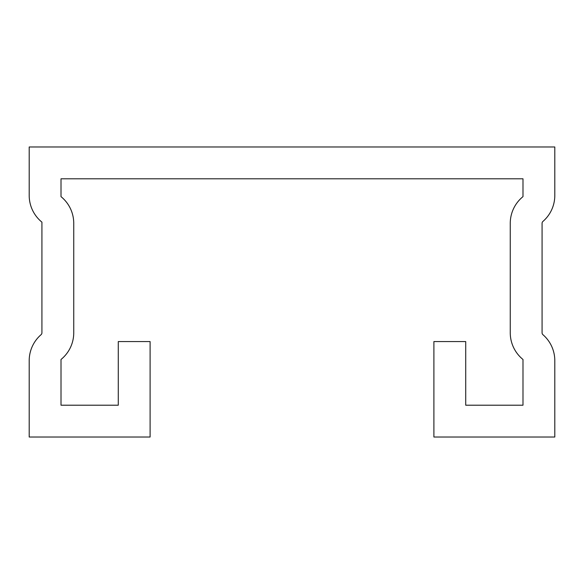 <?xml version="1.0" encoding="UTF-8"?>
<svg xmlns="http://www.w3.org/2000/svg" width="584" height="584" viewBox="0 0 584 584"><rect width="100%" height="100%" fill="white"/><g stroke="black" fill="none" stroke-linecap="round" stroke-linejoin="round"><path stroke-width="0.88" d="M522.987 359.474A34.361 34.361 0 0 1 510.255 332.785L510.255 223.336A34.361 34.361 0 0 1 522.987 196.64L522.987 178.792L61.013 178.792L61.013 196.64A34.361 34.361 0 0 1 73.745 223.336L73.745 332.785A34.361 34.361 0 0 1 61.013 359.474L61.013 405.208L118.282 405.208L118.282 341.574L150.103 341.574L150.103 437.022L29.2 437.022L29.2 360.664A34.361 34.361 0 0 1 41.048 334.705A2.548 2.548 0 0 0 41.924 332.785L41.924 222.146A34.361 34.361 0 0 1 29.2 195.45L29.2 146.978L554.8 146.978L554.8 195.45A34.361 34.361 0 0 1 542.952 221.409A2.548 2.548 0 0 0 542.076 223.336L542.076 332.785A2.548 2.548 0 0 0 542.952 334.705A34.361 34.361 0 0 1 554.8 360.664L554.8 437.022L433.897 437.022L433.897 341.574L465.718 341.574L465.718 405.208L522.987 405.208L522.987 359.474"/></g></svg>
